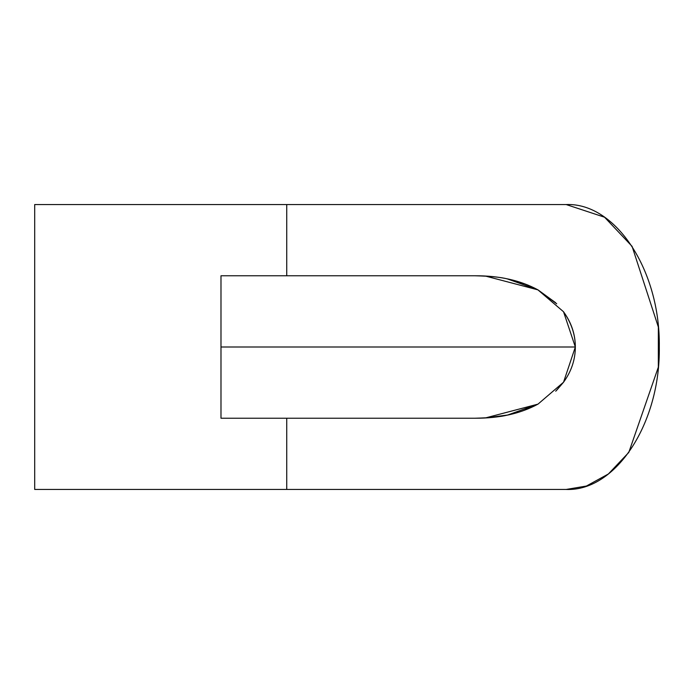 <?xml version="1.0" encoding="UTF-8"?>
<svg xmlns="http://www.w3.org/2000/svg" width="694" height="694" viewBox="0 0 694 694"><rect width="100%" height="100%" fill="white"/><g stroke="black" fill="none" stroke-linecap="round" stroke-linejoin="round"><path stroke-width="1.04" d="M575.335 347L563.537 311.779C571.379 322.589 575.317 334.326 575.335 347L563.537 382.221L538.006 404.116L507.609 415.038C501.146 416.764 490.285 417.831 475.017 418.23L286.735 418.23L286.735 489.452L34.7 489.452L566.157 489.452L286.735 489.452L286.735 418.23L220.987 418.23L220.987 275.77L475.017 275.77C499.385 275.674 520.327 280.35 537.833 289.797L563.476 311.701C571.362 322.528 575.317 334.291 575.335 347C575.317 359.674 571.379 371.411 563.537 382.221L538.006 404.116C520.465 413.624 499.472 418.326 475.017 418.23L220.987 418.23L220.987 275.77L286.735 275.77L286.735 204.548L566.157 204.548L286.735 204.548L286.735 275.77L475.017 275.77C490.19 276.169 500.99 277.218 507.409 278.927L537.833 289.797L563.476 311.701C571.388 322.936 575.335 334.699 575.335 347L220.987 347L575.335 347M556.727 303.825L537.928 289.849M524.473 283.777L507.548 278.953M507.548 415.047L485.462 417.927L537.928 404.151L524.595 410.18M485.462 276.073L538.006 289.884L555.686 302.757M34.7 204.548L286.735 204.548L34.7 204.548L34.7 489.452L34.7 204.548M555.738 391.199L563.502 382.264L556.727 390.175M566.157 489.452C616.012 491.456 660.419 423.019 659.3 347C660.419 270.981 616.012 202.544 566.157 204.548C616.012 202.544 660.419 270.981 659.3 347C660.419 423.019 616.012 491.456 566.157 489.452L586.404 486.043L608.378 473.976L628.79 452.436L658.337 367.169L658.354 327.056L632.078 246.353L604.561 217.213L566.165 204.548"/></g></svg>
